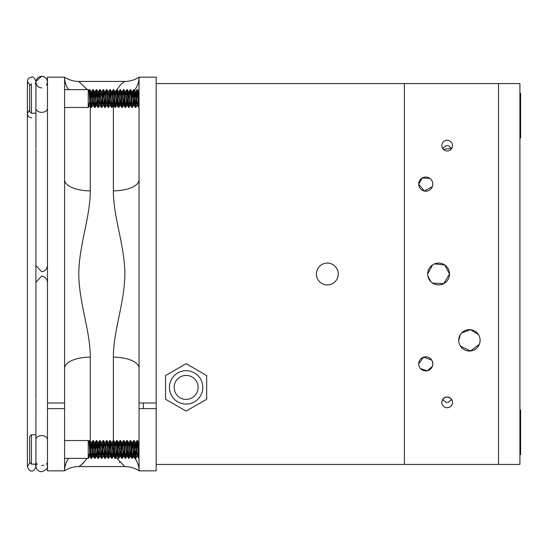 <?xml version="1.0" encoding="UTF-8"?>
<svg xmlns="http://www.w3.org/2000/svg" width="548" height="548" viewBox="0 0 548 548"><rect width="100%" height="100%" fill="white"/><g stroke="black" fill="none" stroke-linecap="round" stroke-linejoin="round"><path stroke-width="0.82" d="M156.166 83.57L519.908 83.57L519.908 464.43L498.516 464.43L498.516 83.57L498.516 464.43L156.166 464.43M338.26 274A10.926 10.926 0 0 0 327.341 263.074A10.926 10.926 0 0 0 316.415 274A10.926 10.926 0 0 0 327.341 284.926A10.926 10.926 0 0 0 338.26 274M404.369 83.57L404.369 464.43L404.369 83.57M133.507 456.484A25.674 23.16 180 0 1 139.048 470.848L139.048 408.63L156.166 408.63L156.166 402.986L139.048 402.986L139.048 179.758A25.674 11.09 -0 0 1 113.374 190.848L113.374 105.25M113.374 440.537L113.374 357.152C113.292 330.786 124.656 302.976 124.855 274C124.622 244.833 113.292 217.207 113.374 190.848M90.262 105.887L90.262 190.848C90.345 217.214 78.981 245.025 78.782 274C79.015 303.167 90.345 330.793 90.262 357.152A25.674 11.09 -0 0 0 64.589 368.242L64.589 77.152L47.471 77.152L47.471 402.986L64.589 402.986L64.589 368.242M87.235 458.368L81.803 464.499L79.302 466.259M79.905 465.869L83.858 462.663M119.416 462.293L119.765 462.649M68.637 458.368A25.674 23.16 0 0 0 64.589 470.848C68.897 468.026 73.631 466.601 78.782 466.567L124.855 466.567L115.697 457.107M115.347 456.409L114.957 455.525M114.429 454.121L114.217 453.449M113.895 452.244L113.374 447.689M47.471 408.63L64.589 408.63L64.589 470.848L47.471 470.848L47.471 402.986M124.855 466.567C130.006 466.601 134.739 468.026 139.048 470.848L156.166 470.848L156.166 77.152L139.048 77.152L139.048 179.758M115.231 91.838L121.156 84.063L124.855 81.433L78.782 81.433L87.235 89.632M79.892 82.118L79.302 81.741M78.782 81.433C73.631 81.399 68.897 79.974 64.589 77.152A25.674 23.16 180 0 0 68.637 89.632M90.262 190.848A25.674 11.09 -0 0 1 64.589 179.758M64.589 391.758L64.589 410.055M119.717 448.408A25.674 23.16 180 0 1 120.875 448.702M121.403 448.853A25.674 23.16 180 0 1 122.608 449.237M128.307 452.011A25.674 23.16 180 0 1 129.212 452.627M130.171 453.333A25.674 23.16 180 0 1 130.739 453.792M124.855 81.433C130.006 81.399 134.739 79.974 139.048 77.152A25.674 23.16 -0 0 1 134.5 90.31M122.608 98.756A25.674 23.16 -0 0 1 121.389 99.154M113.374 357.152A25.674 11.09 180 0 1 139.048 368.242M139.048 410.055L139.048 391.758M143.329 408.63L143.329 402.986M47.471 108.264A5.775 4.083 -0 0 1 41.696 112.347A5.775 4.083 -0 0 1 35.915 108.264L35.956 148.556M35.915 149.515L35.915 398.41M35.956 399.369L35.915 439.674A5.775 4.083 -0 0 1 41.696 435.585A5.775 4.083 -0 0 1 47.471 439.674M35.956 282.241L41.696 276.069C45.395 276.884 47.32 279.199 47.471 283.015M35.956 265.657L41.696 271.801C45.395 270.993 47.32 268.691 47.471 264.883M186.121 363.687L206.665 375.544L206.665 399.259L186.121 411.123L165.578 399.259L165.578 375.544L186.121 363.687M190.656 398.492A11.981 11.981 0 0 0 197.212 382.867A11.981 11.981 0 0 0 181.587 376.312A11.981 11.981 0 0 0 175.031 391.936A11.981 11.981 0 0 0 190.656 398.492M179.806 371.955A16.687 16.687 0 0 0 170.675 393.717A16.687 16.687 0 0 0 192.437 402.849A16.687 16.687 0 0 0 201.568 381.086A16.687 16.687 0 0 0 179.806 371.955M432.543 264.91L427.68 274A10.926 10.926 0 0 0 438.606 284.926A10.926 10.926 0 0 0 449.524 274L444.675 264.917L434.427 263.903M480.11 340.329A10.7 10.7 0 0 0 469.417 329.629A10.7 10.7 0 0 0 458.717 340.329A10.7 10.7 0 0 0 469.417 351.028A10.7 10.7 0 0 0 480.11 340.329L479.918 342.363M478.411 334.54L470.513 329.691L461.738 332.883M460.436 334.513L458.717 340.329M432.824 184.135A7.062 7.062 0 0 0 425.762 177.073A7.062 7.062 0 0 0 418.706 184.135A7.062 7.062 0 0 0 425.762 191.197A7.062 7.062 0 0 0 432.824 184.135L432.708 185.43M429.906 178.415L422.255 178.004L418.706 184.135L424.275 191.033L432.345 186.69M432.701 365.167L432.824 363.865A7.062 7.062 0 0 0 425.762 356.803A7.062 7.062 0 0 0 418.706 363.865A7.062 7.062 0 0 0 425.762 370.928A7.062 7.062 0 0 0 432.824 363.865L432.351 361.324M431.762 360.139L423.611 357.138L418.706 363.865M432.53 283.083L443.75 283.631L449.524 274A10.926 10.926 0 0 0 438.606 263.074A10.926 10.926 0 0 0 427.68 274M443.305 149.33L451.758 148.35L448.189 145.617L446.134 145.617L442.558 148.35M452.511 145.617A5.35 5.35 0 0 0 447.161 140.267A5.35 5.35 0 0 0 441.811 145.617A5.35 5.35 0 0 0 447.161 150.967A5.35 5.35 0 0 0 452.511 145.617M448.189 402.383L451.758 399.65C448.702 396.3 445.634 396.3 442.558 399.65L446.134 402.383L448.189 402.383M452.511 402.383A5.35 5.35 0 0 0 447.161 397.033A5.35 5.35 0 0 0 441.811 402.383A5.35 5.35 0 0 0 447.161 407.733A5.35 5.35 0 0 0 452.511 402.383M427.885 276.13L430.879 281.727M420.583 368.66L427.221 370.77L432.345 366.427M460.423 346.124L470.485 350.973L479.342 344.308M31.428 464.129L29.647 462.348L29.647 436.564L31.428 434.776L31.428 464.129L37.319 464.129M89.454 440.585L89.002 441.359L89.577 449.456C89.845 456.936 90.132 458.265 90.441 453.449L90.071 456.463L91.153 458.32L90.071 444.997L89.502 440.537L89.173 442.126M89.036 441.346L88.228 440.537L88.228 458.368L89.714 452.353M88.29 458.306L90.098 456.505M91.413 457.669L91.153 458.32M92.297 452.326L91.626 458.368L89.982 440.585L89.365 444.942M94.811 457.669L94.551 458.32L94.037 453.908L92.9 440.537L92.235 446.586M95.695 452.326L95.023 458.368L93.324 440.537L92.475 449.456L91.626 442.75L90.776 449.456M99.907 455.635L98.846 449.456L97.948 458.32L96.297 440.537L95.633 446.586M99.085 452.326L98.421 458.368L96.722 440.537L95.873 449.456L95.023 442.75L94.174 449.456M103.305 455.635L102.243 449.456L101.346 458.32L99.695 440.537L99.03 446.586M102.483 452.326L101.818 458.368L100.12 440.537L99.27 449.456L98.421 442.75L97.571 449.456M106.702 455.635L105.641 449.456L104.737 458.32L103.093 440.537L102.428 446.586M105.88 452.326L105.216 458.368L103.565 440.585L102.668 449.456L101.606 443.27M110.1 455.635L109.038 449.456L108.134 458.32L106.49 440.537L105.819 446.586M109.278 452.326L108.614 458.368L107.477 444.997L106.963 440.585L106.702 441.236M111.799 457.669L111.532 458.32L111.018 453.908L109.888 440.537L109.216 446.586M112.676 452.326L112.011 458.368L110.36 440.585L109.463 449.456L108.401 443.27M115.19 457.669L114.929 458.32L114.416 453.908L113.278 440.537L112.614 446.586M116.073 452.326L115.402 458.368L114.272 444.997L113.758 440.585L113.491 441.236M118.587 457.669L118.327 458.32L117.813 453.908L116.676 440.537L116.012 446.586M119.471 452.326L118.8 458.368L117.669 444.997L117.156 440.585L116.888 441.236M121.985 457.669L121.725 458.32L121.211 453.908L120.074 440.537L119.409 446.586M122.868 452.326L122.197 458.368L121.067 444.997L120.553 440.585L120.286 441.236M125.382 457.669L125.122 458.32L124.602 453.908L123.471 440.537L122.807 446.586M126.259 452.326L125.595 458.368L124.465 444.997L123.944 440.585L123.684 441.236M128.78 457.669L128.52 458.32L127.999 453.908L126.869 440.537L126.204 446.586M129.657 452.326L128.992 458.368L127.862 444.997L127.342 440.585L127.081 441.236M132.178 457.669L131.91 458.32L131.397 453.908L130.266 440.537L129.595 446.586M133.054 452.326L132.39 458.368L131.253 444.997L130.739 440.585L130.479 441.236M137.274 455.635L136.212 449.456L135.308 458.32L133.664 440.537L132.993 446.586M136.452 452.326L135.788 458.368L134.089 440.537L133.239 449.456L132.39 442.75L131.541 449.456M139.048 457.107L138.706 458.32L137.062 440.537L136.39 446.586M139.048 458.073L137.534 440.585L136.637 449.456L135.788 442.75L134.938 449.456M138.089 452.326L137.418 456.1L136.637 449.456M134.692 452.326L134.02 456.1L133.239 449.456M134.513 449.456L133.664 456.162L132.034 442.805L131.356 446.586M131.294 452.326L130.623 456.1L129.561 446.099L128.992 442.75L128.78 443.27M131.116 449.456L130.266 456.162L128.636 442.805L127.958 446.586M127.903 452.326L127.225 456.1L126.163 446.099L125.595 442.75L125.382 443.27M127.718 449.456L126.869 456.162L125.239 442.805L124.56 446.586M124.506 452.326L123.827 456.1L122.197 442.75L121.348 449.456M124.321 449.456L123.471 456.162L121.841 442.805L121.17 446.586M121.108 452.326L120.43 456.1L118.8 442.75L117.95 449.456M120.923 449.456L120.074 456.162L118.443 442.805L117.772 446.586M117.71 452.326L117.032 456.1L115.971 446.099L115.402 442.75L115.19 443.27M117.525 449.456L116.676 456.162L115.046 442.805L114.374 446.586M114.313 452.326L113.642 456.1L112.573 446.099L111.799 443.27M114.128 449.456L113.278 456.162L111.655 442.805L110.977 446.586M110.915 452.326L110.244 456.1L109.463 449.456M107.518 452.326L106.846 456.1L105.778 446.099L105.004 443.27M104.12 452.326L103.449 456.1L102.668 449.456M100.729 452.326L100.051 456.1L99.27 449.456M97.332 452.326L96.654 456.1L95.873 449.456M96.51 455.635L96.297 456.162L95.729 452.806L94.667 442.805L93.996 446.586M93.934 452.326L93.256 456.1L92.475 449.456M93.112 455.635L92.9 456.162L92.338 452.806L91.269 442.805L90.598 446.586M139.048 443.695L138.76 442.75L138.151 446.586M136.212 449.456L135.431 442.805L134.753 446.586M109.038 449.456L108.257 442.805L107.579 446.586M105.641 449.456L104.86 442.805L104.182 446.586M102.243 449.456L101.462 442.805L100.784 446.586M98.846 449.456L98.065 442.805L97.386 446.586M31.428 113.224L29.647 111.436L29.647 85.652L31.428 83.871L31.428 113.224L35.915 113.224M89.454 89.68L89.002 90.454L89.577 98.544C89.845 106.031 90.132 107.36 90.441 102.544L90.071 105.559L91.153 107.415L90.071 94.092L89.502 89.632L89.173 91.221M89.036 90.441L88.228 89.632L88.228 107.463L89.714 101.449M88.351 107.292L90.098 105.593M91.413 106.764L91.153 107.415M92.297 101.414L91.626 107.463L89.982 89.68L89.365 94.03M94.811 106.764L94.551 107.415L94.037 103.003L92.9 89.632L92.235 95.674M95.695 101.414L95.023 107.463L93.324 89.632L92.475 98.544L91.626 91.838L90.776 98.544M99.907 104.73L98.846 98.544L97.948 107.415L96.297 89.632L95.633 95.674M99.085 101.414L98.421 107.463L96.722 89.632L95.873 98.544L95.023 91.838L94.174 98.544M103.305 104.73L102.243 98.544L101.346 107.415L99.695 89.632L99.03 95.674M102.483 101.414L101.818 107.463L100.12 89.632L99.27 98.544L98.421 91.838L97.571 98.544M106.702 104.73L105.641 98.544L104.737 107.415L103.093 89.632L102.428 95.674M105.88 101.414L105.216 107.463L103.565 89.68L102.668 98.544L101.606 92.365M110.1 104.73L109.038 98.544L108.134 107.415L106.49 89.632L105.819 95.674M109.278 101.414L108.614 107.463L107.477 94.092L106.963 89.68L106.702 90.331M111.799 106.764L111.532 107.415L111.018 103.003L109.888 89.632L109.216 95.674M112.676 101.414L112.011 107.463L110.36 89.68L109.463 98.544L108.401 92.365M115.19 106.764L114.929 107.415L114.416 103.003L113.278 89.632L112.614 95.674M116.073 101.414L115.402 107.463L114.272 94.092L113.758 89.68L113.491 90.331M118.587 106.764L118.327 107.415L117.813 103.003L116.676 89.632L116.012 95.674M119.471 101.414L118.8 107.463L117.669 94.092L117.156 89.68L116.888 90.331M121.985 106.764L121.725 107.415L121.211 103.003L120.074 89.632L119.409 95.674M122.868 101.414L122.197 107.463L121.067 94.092L120.553 89.68L120.286 90.331M125.382 106.764L125.122 107.415L124.602 103.003L123.471 89.632L122.807 95.674M126.259 101.414L125.595 107.463L124.465 94.092L123.944 89.68L123.684 90.331M128.78 106.764L128.52 107.415L127.999 103.003L126.869 89.632L126.204 95.674M129.657 101.414L128.992 107.463L127.862 94.092L127.342 89.68L127.081 90.331M132.178 106.764L131.91 107.415L131.397 103.003L130.266 89.632L129.595 95.674M133.054 101.414L132.39 107.463L131.253 94.092L130.739 89.68L130.479 90.331M137.274 104.73L136.212 98.544L135.308 107.415L133.664 89.632L132.993 95.674M136.452 101.414L135.788 107.463L134.089 89.632L133.239 98.544L132.39 91.838L131.541 98.544M139.048 106.202L138.706 107.415L137.062 89.632L136.39 95.674M139.048 107.168L137.534 89.68L136.637 98.544L135.788 91.838L134.938 98.544M138.089 101.414L137.418 105.195L136.637 98.544M134.692 101.414L134.02 105.195L133.239 98.544M134.513 98.544L133.664 105.25L132.034 91.9L131.356 95.674M131.294 101.414L130.623 105.195L128.992 91.838L128.143 98.544M130.479 104.73L130.266 105.25L129.698 101.901L128.636 91.9L127.958 95.674M127.903 101.414L127.225 105.195L126.163 95.194L125.595 91.838L125.382 92.365M127.718 98.544L126.869 105.25L125.239 91.9L124.56 95.674M124.506 101.414L123.827 105.195L122.766 95.194L122.197 91.838L121.985 92.365M124.321 98.544L123.471 105.25L121.841 91.9L121.17 95.674M121.108 101.414L120.43 105.195L118.8 91.838L117.95 98.544M120.923 98.544L120.074 105.25L118.443 91.9L117.772 95.674M117.71 101.414L117.032 105.195L115.971 95.194L115.402 91.838L115.19 92.365M117.525 98.544L116.676 105.25L115.046 91.9L114.374 95.674M114.313 101.414L113.642 105.195L112.573 95.194L112.011 91.838L111.799 92.365M114.128 98.544L113.278 105.25L111.655 91.9L110.977 95.674M110.915 101.414L110.244 105.195L109.463 98.544M107.518 101.414L106.846 105.195L105.778 95.194L105.216 91.838L105.004 92.365M104.12 101.414L103.449 105.195L102.668 98.544M100.729 101.414L100.051 105.195L99.27 98.544M97.332 101.414L96.654 105.195L95.873 98.544M96.51 104.73L96.297 105.25L95.729 101.901L94.667 91.9L93.996 95.674M93.934 101.414L93.256 105.195L92.475 98.544M93.112 104.73L92.338 101.901L91.269 91.9L90.598 95.674M139.048 92.783L138.76 91.838L138.151 95.674M136.212 98.544L135.431 91.9L134.753 95.674M109.038 98.544L108.257 91.9L107.579 95.674M105.641 98.544L104.86 91.9L104.182 95.674M102.243 98.544L101.462 91.9L100.784 95.674M98.846 98.544L98.065 91.9L97.386 95.674M519.908 454.676L520.6 454.676L520.6 410L519.908 410M519.908 138L520.6 138L520.6 93.324L519.908 93.324M90.262 357.152L90.262 442.168M113.374 104.031L113.374 100.311M41.696 465.54L43.902 465.231M29.955 85.344L27.4 81.433L27.4 137.829L27.4 81.433C27.653 78.83 29.078 77.405 31.681 77.152C33.168 76.535 34.593 77.96 35.956 81.433M31.681 117.806C29.078 117.553 27.653 116.121 27.4 113.525L27.4 137.829L27.4 113.525L29.647 109.758M35.195 464.129L35.915 465.964C36.257 469.478 38.182 471.403 41.696 471.746C46.381 469.903 48.306 467.978 47.471 465.971L46.827 463.327M35.915 108.264L35.915 82.125C36.257 78.617 38.182 76.693 41.696 76.35C45.203 76.693 47.128 78.617 47.471 82.125L46.58 85.207M35.915 83.871L35.915 82.125C36.257 85.632 38.182 87.557 41.696 87.899M47.471 82.077L47.471 82.029C47.128 78.522 45.203 76.597 41.696 76.254L35.956 81.337M35.956 466.567C34.593 470.04 33.168 471.465 31.681 470.848C30.188 471.465 28.763 470.04 27.4 466.567L27.4 137.829M29.955 462.656L27.4 466.567M35.915 439.674L35.915 465.971L36.558 463.327M35.915 464.129L35.915 465.971M35.195 83.871L35.915 82.029M47.005 463.697L46.58 464.129M64.589 458.368L88.228 458.368M64.589 440.537L88.228 440.537M91.201 458.368L91.626 458.368M94.599 458.368L95.023 458.368M97.996 458.368L98.421 458.368M101.394 458.368L101.818 458.368M104.791 458.368L105.216 458.368M108.189 458.368L108.614 458.368M111.587 458.368L112.011 458.368M114.977 458.368L115.402 458.368M118.375 458.368L118.8 458.368M121.772 458.368L122.197 458.368M125.17 458.368L125.595 458.368M128.568 458.368L128.992 458.368M131.965 458.368L132.39 458.368M135.363 458.368L135.788 458.368M89.502 440.537L89.927 440.537M92.9 440.537L93.324 440.537M96.297 440.537L96.722 440.537M99.695 440.537L100.12 440.537M103.093 440.537L103.517 440.537M106.49 440.537L106.915 440.537M109.888 440.537L110.312 440.537M113.278 440.537L113.703 440.537M116.676 440.537L117.101 440.537M120.074 440.537L120.498 440.537M123.471 440.537L123.896 440.537M126.869 440.537L127.294 440.537M130.266 440.537L130.691 440.537M133.664 440.537L134.089 440.537M137.062 440.537L137.486 440.537M137.452 456.162L137.062 456.162M134.089 456.162L133.664 456.162M130.691 456.162L130.266 456.162M127.294 456.162L126.869 456.162M123.896 456.162L123.471 456.162M120.498 456.162L120.074 456.162M117.101 456.162L116.676 456.162M113.703 456.162L113.278 456.162M110.312 456.162L109.888 456.162M106.881 456.162L106.49 456.162M103.483 456.162L103.093 456.162M100.085 456.162L99.695 456.162M96.688 456.162L96.297 456.162M93.29 456.162L92.9 456.162M135.788 442.75L135.363 442.75M132.39 442.75L132 442.75M128.992 442.75L128.602 442.75M125.595 442.75L125.204 442.75M122.197 442.75L121.772 442.75M118.8 442.75L118.409 442.75M115.402 442.75L115.012 442.75M112.011 442.75L111.614 442.75M108.614 442.75L108.216 442.75M105.216 442.75L104.826 442.75M101.818 442.75L101.428 442.75M98.421 442.75L97.996 442.75M95.023 442.75L94.599 442.75M91.626 442.75L91.201 442.75M91.269 442.805L89.982 440.585M92.968 456.1L91.68 458.32M94.667 442.805L93.379 440.585M96.366 456.1L95.078 458.32M98.065 442.805L96.77 440.585M99.763 456.1L98.469 458.32M101.462 442.805L100.168 440.585M103.161 456.1L101.866 458.32M104.86 442.805L103.565 440.585M106.559 456.1L105.264 458.32M108.257 442.805L106.963 440.585M109.956 456.1L108.662 458.32M111.655 442.805L110.36 440.585M113.347 456.1L112.059 458.32M115.046 442.805L113.758 440.585M116.745 456.1L115.457 458.32M118.443 442.805L117.156 440.585M120.142 456.1L118.854 458.32M121.841 442.805L120.553 440.585M123.54 456.1L122.245 458.32M125.239 442.805L123.944 440.585M126.937 456.1L125.643 458.32M128.636 442.805L127.342 440.585M130.335 456.1L129.04 458.32M132.034 442.805L130.739 440.585M133.733 456.1L132.438 458.32M135.431 442.805L134.137 440.585M137.13 456.1L135.836 458.32M138.822 442.805L137.534 440.585M92.852 440.585L91.557 442.805M94.551 458.32L93.256 456.1M96.249 440.585L94.955 442.805M97.948 458.32L96.654 456.1M99.647 440.585L98.352 442.805M101.346 458.32L100.051 456.1M103.045 440.585L101.75 442.805M104.737 458.32L103.449 456.1M106.435 440.585L105.148 442.805M108.134 458.32L106.846 456.1M109.833 440.585L108.545 442.805M111.532 458.32L110.244 456.1M113.231 440.585L111.943 442.805M114.929 458.32L113.642 456.1M116.628 440.585L115.333 442.805M118.327 458.32L117.032 456.1M120.026 440.585L118.731 442.805M121.725 458.32L120.43 456.1M123.423 440.585L122.129 442.805M125.122 458.32L123.827 456.1M126.821 440.585L125.526 442.805M128.52 458.32L127.225 456.1M130.219 440.585L128.924 442.805M131.91 458.32L130.623 456.1M133.609 440.585L132.321 442.805M135.308 458.32L134.02 456.1M137.007 440.585L135.719 442.805M138.706 458.32L137.418 456.1M31.428 434.776L35.915 434.776M64.589 107.463L88.228 107.463M64.589 89.632L88.228 89.632M91.201 107.463L91.626 107.463M94.599 107.463L95.023 107.463M97.996 107.463L98.421 107.463M101.394 107.463L101.818 107.463M104.791 107.463L105.216 107.463M108.189 107.463L108.614 107.463M111.587 107.463L112.011 107.463M114.977 107.463L115.402 107.463M118.375 107.463L118.8 107.463M121.772 107.463L122.197 107.463M125.17 107.463L125.595 107.463M128.568 107.463L128.992 107.463M131.965 107.463L132.39 107.463M135.363 107.463L135.788 107.463M89.502 89.632L89.927 89.632M92.9 89.632L93.324 89.632M96.297 89.632L96.722 89.632M99.695 89.632L100.12 89.632M103.093 89.632L103.517 89.632M106.49 89.632L106.915 89.632M109.888 89.632L110.312 89.632M113.278 89.632L113.703 89.632M116.676 89.632L117.101 89.632M120.074 89.632L120.498 89.632M123.471 89.632L123.896 89.632M126.869 89.632L127.294 89.632M130.266 89.632L130.691 89.632M133.664 89.632L134.089 89.632M137.062 89.632L137.486 89.632M137.452 105.25L137.062 105.25M134.089 105.25L133.664 105.25M130.691 105.25L130.266 105.25M127.294 105.25L126.869 105.25M123.896 105.25L123.471 105.25M120.498 105.25L120.074 105.25M117.101 105.25L116.676 105.25M113.703 105.25L113.278 105.25M110.312 105.25L109.888 105.25M106.881 105.25L106.49 105.25M103.483 105.25L103.093 105.25M100.085 105.25L99.695 105.25M96.688 105.25L96.297 105.25M93.29 105.25L92.9 105.25M135.788 91.838L135.363 91.838M132.39 91.838L132 91.838M128.992 91.838L128.568 91.838M125.595 91.838L125.204 91.838M122.197 91.838L121.772 91.838M118.8 91.838L118.409 91.838M115.402 91.838L115.012 91.838M112.011 91.838L111.614 91.838M108.614 91.838L108.216 91.838M105.216 91.838L104.826 91.838M101.818 91.838L101.428 91.838M98.421 91.838L97.996 91.838M95.023 91.838L94.599 91.838M91.626 91.838L91.201 91.838M91.269 91.9L89.982 89.68M92.968 105.195L91.68 107.415M94.667 91.9L93.379 89.68M96.366 105.195L95.078 107.415M98.065 91.9L96.77 89.68M99.763 105.195L98.469 107.415M101.462 91.9L100.168 89.68M103.161 105.195L101.866 107.415M104.86 91.9L103.565 89.68M106.559 105.195L105.264 107.415M108.257 91.9L106.963 89.68M109.956 105.195L108.662 107.415M111.655 91.9L110.36 89.68M113.347 105.195L112.059 107.415M115.046 91.9L113.758 89.68M116.745 105.195L115.457 107.415M118.443 91.9L117.156 89.68M120.142 105.195L118.854 107.415M121.841 91.9L120.553 89.68M123.54 105.195L122.245 107.415M125.239 91.9L123.944 89.68M126.937 105.195L125.643 107.415M128.636 91.9L127.342 89.68M130.335 105.195L129.04 107.415M132.034 91.9L130.739 89.68M133.733 105.195L132.438 107.415M135.431 91.9L134.137 89.68M137.13 105.195L135.836 107.415M138.822 91.9L137.534 89.68M92.852 89.68L91.557 91.9M94.551 107.415L93.256 105.195M96.249 89.68L94.955 91.9M97.948 107.415L96.654 105.195M99.647 89.68L98.352 91.9M101.346 107.415L100.051 105.195M103.045 89.68L101.75 91.9M104.737 107.415L103.449 105.195M106.435 89.68L105.148 91.9M108.134 107.415L106.846 105.195M109.833 89.68L108.545 91.9M111.532 107.415L110.244 105.195M113.231 89.68L111.943 91.9M114.929 107.415L113.642 105.195M116.628 89.68L115.333 91.9M118.327 107.415L117.032 105.195M120.026 89.68L118.731 91.9M121.725 107.415L120.43 105.195M123.423 89.68L122.129 91.9M125.122 107.415L123.827 105.195M126.821 89.68L125.526 91.9M128.52 107.415L127.225 105.195M130.219 89.68L128.924 91.9M131.91 107.415L130.623 105.195M133.609 89.68L132.321 91.9M135.308 107.415L134.02 105.195M137.007 89.68L135.719 91.9M138.706 107.415L137.418 105.195"/></g></svg>
